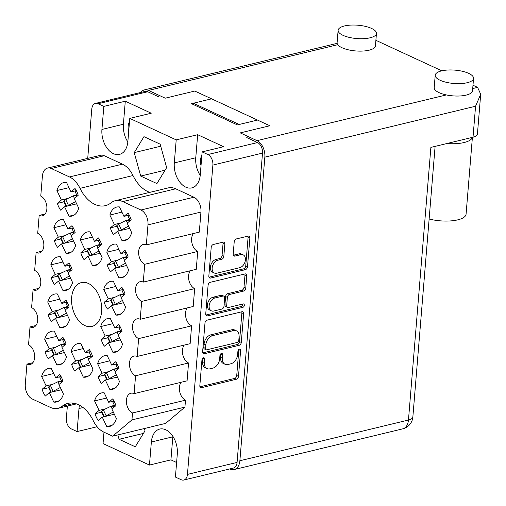 <?xml version="1.0" encoding="UTF-8"?>
<svg xmlns="http://www.w3.org/2000/svg" width="506" height="506" viewBox="0 0 506 506"><rect width="100%" height="100%" fill="white"/><g stroke="black" fill="none" stroke-linecap="round" stroke-linejoin="round"><path stroke-width="0.76" d="M239.705 267.687A6.964 4.737 114.8 0 0 245.41 259.932A6.964 4.737 114.8 0 0 243.165 254.86A6.964 4.737 114.8 0 0 240.774 254.676L234.929 256.087A2.606 1.771 114.8 0 1 234.038 256.017A2.606 1.771 114.8 0 1 233.196 254.12L234.208 241.836A2.606 1.771 114.8 0 1 236.34 238.933L248.13 236.087A2.606 1.771 114.8 0 1 249.022 236.157A2.606 1.771 114.8 0 1 249.863 238.054L247.504 266.757A2.606 1.771 114.8 0 1 245.372 269.66L210.572 278.066A2.606 1.771 114.8 0 1 209.68 277.996A2.606 1.771 114.8 0 1 208.839 276.099L211.204 247.39A2.606 1.771 114.8 0 1 213.336 244.493L223.095 242.134A2.606 1.771 114.8 0 1 223.987 242.203A2.606 1.771 114.8 0 1 224.828 244.101L223.823 256.384A2.606 1.771 114.8 0 1 221.685 259.287L217.871 260.204A6.964 4.737 114.8 0 0 212.45 266.333A6.964 4.737 114.8 0 0 214.411 273.038A6.964 4.737 114.8 0 0 216.796 273.221L239.705 267.687M244.335 305.32A1.822 1.24 114.8 0 0 243.747 303.992A1.822 1.24 114.8 0 0 243.12 303.942L228.427 307.49A2.606 1.771 114.8 0 1 227.536 307.42A2.606 1.771 114.8 0 1 226.694 305.529L227.365 297.376A2.606 1.771 114.8 0 1 229.496 294.479L243.614 291.07A2.606 1.771 114.8 0 0 245.745 288.167L246.751 275.884A2.606 1.771 114.8 0 0 245.916 273.986A2.606 1.771 114.8 0 0 245.018 273.917L210.224 282.323A2.606 1.771 114.8 0 0 208.092 285.22L205.733 313.929A2.606 1.771 114.8 0 0 206.568 315.826A2.606 1.771 114.8 0 0 207.466 315.896L242.842 307.351A1.822 1.24 114.8 0 0 244.335 305.32M205.872 315.036L241.077 306.535A1.822 1.24 114.8 0 0 242.57 304.504A1.822 1.24 114.8 0 0 242.557 304.081M88.373 283.455A22.549 14.554 -103.6 0 0 81.346 282.607A22.549 14.554 -103.6 0 0 71.65 302.708A22.549 14.554 -103.6 0 0 84.907 325.592A22.549 14.554 -103.6 0 0 91.934 326.44A22.549 14.554 -103.6 0 0 101.636 306.339A22.549 14.554 -103.6 0 0 88.373 283.455M128.638 132.167A12.334 7.963 76.4 0 1 129.511 121.598M201.888 155.089A12.334 7.963 -103.6 0 0 201.015 165.658M103.825 106.386L101.927 129.441A19.5 12.587 -103.6 0 0 113.407 153.66A19.5 12.587 -103.6 0 0 119.479 154.393A19.5 12.587 -103.6 0 0 127.879 141.446L129.77 118.398L151.237 113.211L125.292 101.206L103.825 106.386L98.088 103.736A8.488 5.477 -103.6 0 0 95.438 103.414A8.488 5.477 -103.6 0 0 91.782 109.049L87.728 158.372M176.202 139.877L174.304 162.926A19.5 12.587 -103.6 0 0 185.784 187.15A19.5 12.587 -103.6 0 0 191.856 187.884A19.5 12.587 -103.6 0 0 200.256 174.937L202.147 151.882L223.614 146.702L197.669 134.691L176.202 139.877L129.77 118.398M111.187 202.754A33.687 21.745 76.4 0 1 105.368 205.657A33.687 21.745 76.4 0 1 94.875 204.392A33.687 21.745 76.4 0 1 80.018 188.333A23.871 15.408 -103.6 0 0 69.486 176.948L51.277 168.523A11.935 7.704 -103.6 0 0 47.558 168.074A11.935 7.704 -103.6 0 0 42.415 176.006L40.765 196.081A10.348 6.679 76.4 0 1 46.849 206.581A10.348 6.679 76.4 0 1 42.403 215.803A10.348 6.679 76.4 0 1 39.177 215.411L37.71 233.26A10.348 6.679 76.4 0 1 43.794 243.753A10.348 6.679 76.4 0 1 39.341 252.981A10.348 6.679 76.4 0 1 36.122 252.589L34.655 270.438A10.348 6.679 76.4 0 1 40.739 280.931A10.348 6.679 76.4 0 1 36.287 290.159A10.348 6.679 76.4 0 1 33.061 289.767L31.6 307.61A10.348 6.679 76.4 0 1 37.678 318.11A10.348 6.679 76.4 0 1 33.232 327.338A10.348 6.679 76.4 0 1 30.006 326.946L28.538 344.788A10.348 6.679 76.4 0 1 34.623 355.288A10.348 6.679 76.4 0 1 30.177 364.516A10.348 6.679 76.4 0 1 26.951 364.124L25.3 384.199A11.935 7.704 -103.6 0 0 32.327 399.025L50.537 407.457A23.871 15.408 -103.6 0 0 57.975 408.355A23.871 15.408 -103.6 0 0 62.099 406.293A33.687 21.745 76.4 0 1 67.912 403.383A33.687 21.745 76.4 0 1 93.262 420.714A23.871 15.408 -103.6 0 0 103.793 432.092L112.648 436.191L131.946 419.904L132.515 412.966A10.348 6.679 76.4 0 1 126.43 402.466A10.348 6.679 76.4 0 1 130.883 393.244A10.348 6.679 76.4 0 1 134.103 393.636L135.57 375.787A10.348 6.679 76.4 0 1 129.485 365.288A10.348 6.679 76.4 0 1 133.938 356.066A10.348 6.679 76.4 0 1 137.158 356.458L138.625 338.609A10.348 6.679 76.4 0 1 132.54 328.116A10.348 6.679 76.4 0 1 136.993 318.888A10.348 6.679 76.4 0 1 140.219 319.28L141.686 301.431A10.348 6.679 76.4 0 1 135.602 290.937A10.348 6.679 76.4 0 1 140.048 281.709A10.348 6.679 76.4 0 1 143.274 282.101L144.741 264.258A10.348 6.679 76.4 0 1 138.657 253.759A10.348 6.679 76.4 0 1 143.109 244.531A10.348 6.679 76.4 0 1 146.329 244.923L147.98 224.847A11.935 7.704 -103.6 0 0 140.953 210.015L122.743 201.59A23.871 15.408 -103.6 0 0 115.305 200.692A23.871 15.408 -103.6 0 0 111.187 202.754M149.776 192.369A33.687 21.745 76.4 0 1 147.853 191.597A33.687 21.745 76.4 0 1 132.996 175.538A23.871 15.408 -103.6 0 0 122.465 164.159L104.255 155.728A11.935 7.704 -103.6 0 0 100.536 155.279L47.558 168.074M112.047 425.331L106.76 426.609L102.275 417.153L98.259 420.543A17.242 11.132 76.4 0 1 95.052 413.788L101.624 412.2M127.335 239.439L122.041 240.723L117.556 231.261L113.54 234.651A17.242 11.132 76.4 0 1 110.34 227.896L116.905 226.308M124.274 276.618L118.986 277.895L114.501 268.439L110.485 271.83A17.242 11.132 76.4 0 1 107.285 265.074L113.85 263.487M121.219 313.796L115.925 315.074L111.446 305.618L107.43 309.008A17.242 11.132 76.4 0 1 104.223 302.253L110.795 300.665M118.164 350.974L112.87 352.252L108.392 342.796L104.369 346.186A17.242 11.132 76.4 0 1 101.168 339.431L107.74 337.844M115.109 388.153L109.815 389.43L105.33 379.974L101.314 383.365A17.242 11.132 76.4 0 1 98.113 376.609L104.679 375.022M97.797 264.366L92.503 265.644L88.025 256.188L84.002 259.578A17.242 11.132 76.4 0 1 80.802 252.823L87.374 251.235M88.626 375.901L83.332 377.179L78.854 367.723L74.837 371.113A17.242 11.132 76.4 0 1 71.631 364.358L78.202 362.77M74.376 214.936L69.082 216.22L64.597 206.758L60.581 210.148A17.242 11.132 76.4 0 1 57.38 203.393L63.952 201.805M71.314 252.114L66.027 253.392L61.542 243.936L57.526 247.326A17.242 11.132 76.4 0 1 54.325 240.571L60.891 238.984M68.259 289.293L62.972 290.57L58.487 281.115L54.471 284.505A17.242 11.132 76.4 0 1 51.264 277.75L57.836 276.162M65.204 326.471L59.91 327.749L55.432 318.293L51.41 321.683A17.242 11.132 76.4 0 1 48.209 314.928L54.781 313.34M62.149 363.65L56.855 364.927L52.371 355.471L48.355 358.862A17.242 11.132 76.4 0 1 45.154 352.106L51.726 350.519M59.088 400.828L53.8 402.106L49.316 392.65L45.3 396.04A17.242 11.132 76.4 0 1 42.099 389.285L48.665 387.697M241.912 311.747L207.112 320.153A2.606 1.771 114.8 0 0 204.981 323.049L202.621 351.759A2.606 1.771 114.8 0 0 203.463 353.656A2.606 1.771 114.8 0 0 204.354 353.726L239.148 345.32A2.606 1.771 114.8 0 0 241.286 342.423L243.645 313.714A2.606 1.771 114.8 0 0 242.804 311.816A2.606 1.771 114.8 0 0 241.912 311.747M172.875 436.33A19.5 12.587 -103.6 0 0 172.824 436.823L151.357 442.01A19.5 12.587 -103.6 0 1 159.757 429.063A19.5 12.587 -103.6 0 1 177.309 454.015L175.411 477.063L181.154 479.72A8.488 5.477 -103.6 0 0 183.798 480.042A8.488 5.477 -103.6 0 0 187.454 474.4L212.881 165.082A8.488 5.477 -103.6 0 0 207.884 154.539L202.147 151.882M246.751 137.569L257.516 142.553A8.488 5.477 76.4 0 1 262.513 153.097L237.08 462.414A8.488 5.477 76.4 0 1 233.424 468.056L183.798 480.042M204.386 362.543L204.664 359.197A1.822 1.24 114.8 0 0 204.076 357.868A1.822 1.24 114.8 0 0 201.957 359.848L199.832 385.698A2.606 1.771 114.8 0 0 200.673 387.596A2.606 1.771 114.8 0 0 201.565 387.666L236.359 379.26A2.606 1.771 114.8 0 0 238.49 376.356L240.616 350.513A1.822 1.24 114.8 0 0 240.034 349.184A1.822 1.24 114.8 0 0 237.915 351.164L237.637 354.51A8.33 5.667 114.8 0 1 230.812 363.789L227.909 364.491A8.33 5.667 114.8 0 1 225.05 364.263A8.33 5.667 114.8 0 1 222.368 358.197L222.64 354.851A1.822 1.24 114.8 0 0 222.052 353.523A1.822 1.24 114.8 0 0 219.933 355.509L219.661 358.849A8.33 5.667 114.8 0 1 212.83 368.128L209.933 368.83A8.33 5.667 114.8 0 1 207.074 368.608A8.33 5.667 114.8 0 1 204.386 362.543L202.621 361.72A8.33 5.667 114.8 0 0 205.309 367.792L207.074 368.608M103.977 432.181L103.041 443.579L149.466 465.058L170.933 459.872L176.613 462.503M67.361 406.084L66.356 418.373A8.488 5.477 -103.6 0 0 71.352 428.917L77.089 431.574L97.114 426.735M95.438 103.414L145.07 91.428A8.488 5.477 76.4 0 1 147.714 91.75L158.486 96.728M211.179 98.923L191.483 103.679L237.384 124.912L257.073 120.156M210.18 111.035L210.079 112.281M42.099 389.285L46.116 385.888L41.631 376.432A17.242 11.132 -103.6 0 1 48.475 368.457A17.242 11.132 -103.6 0 1 51.239 368.324L55.723 377.786L59.74 374.389A17.242 11.132 76.4 0 1 62.94 381.151L58.924 384.541L63.408 393.997A17.242 11.132 -103.6 0 1 56.571 401.979A17.242 11.132 -103.6 0 1 53.8 402.106M45.154 352.106L49.171 348.716L44.692 339.254A17.242 11.132 -103.6 0 1 51.53 331.278A17.242 11.132 -103.6 0 1 54.3 331.145L58.778 340.608L62.795 337.217A17.242 11.132 76.4 0 1 66.001 343.972L61.979 347.363L66.463 356.819A17.242 11.132 -103.6 0 1 59.626 364.801A17.242 11.132 -103.6 0 1 56.855 364.927M48.209 314.928L52.226 311.538L47.747 302.076A17.242 11.132 -103.6 0 1 54.585 294.1A17.242 11.132 -103.6 0 1 57.355 293.967L61.833 303.429L65.856 300.039A17.242 11.132 76.4 0 1 69.056 306.794L65.04 310.184L69.518 319.64A17.242 11.132 -103.6 0 1 62.681 327.622A17.242 11.132 -103.6 0 1 59.91 327.749M51.264 277.75L55.287 274.36L50.802 264.897A17.242 11.132 -103.6 0 1 57.64 256.921A17.242 11.132 -103.6 0 1 60.41 256.795L64.894 266.251L68.911 262.861A17.242 11.132 76.4 0 1 72.111 269.616L68.095 273.006L72.573 282.462A17.242 11.132 -103.6 0 1 65.736 290.444A17.242 11.132 -103.6 0 1 62.972 290.57M54.325 240.571L58.342 237.181L53.857 227.719A17.242 11.132 -103.6 0 1 60.701 219.743A17.242 11.132 -103.6 0 1 63.465 219.617L67.949 229.073L71.966 225.682A17.242 11.132 76.4 0 1 75.166 232.437L71.15 235.828L75.634 245.29A17.242 11.132 -103.6 0 1 68.797 253.266A17.242 11.132 -103.6 0 1 66.027 253.392M57.38 203.393L61.397 200.003L56.919 190.547A17.242 11.132 -103.6 0 1 63.756 182.565A17.242 11.132 -103.6 0 1 66.526 182.438L71.004 191.894L75.021 188.504A17.242 11.132 76.4 0 1 78.228 195.259L74.205 198.649L78.689 208.111A17.242 11.132 -103.6 0 1 71.852 216.087A17.242 11.132 -103.6 0 1 69.082 216.22M71.631 364.358L75.653 360.968L71.169 351.506A17.242 11.132 -103.6 0 1 78.006 343.53A17.242 11.132 -103.6 0 1 80.777 343.397L85.261 352.859L89.277 349.469A17.242 11.132 76.4 0 1 92.478 356.224L88.461 359.614L92.94 369.07A17.242 11.132 -103.6 0 1 86.102 377.052A17.242 11.132 -103.6 0 1 83.332 377.179M80.802 252.823L84.818 249.433L80.34 239.977A17.242 11.132 -103.6 0 1 87.177 231.995A17.242 11.132 -103.6 0 1 89.948 231.868L94.426 241.324L98.449 237.934A17.242 11.132 76.4 0 1 101.649 244.689L97.633 248.079L102.111 257.541A17.242 11.132 -103.6 0 1 95.273 265.517A17.242 11.132 -103.6 0 1 92.503 265.644M98.113 376.609L102.13 373.219L97.652 363.757A17.242 11.132 -103.6 0 1 104.489 355.781A17.242 11.132 -103.6 0 1 107.253 355.648L111.737 365.111L115.754 361.72A17.242 11.132 76.4 0 1 118.961 368.476L114.938 371.866L119.422 381.322A17.242 11.132 -103.6 0 1 112.585 389.304A17.242 11.132 -103.6 0 1 109.815 389.43M101.168 339.431L105.185 336.041L100.707 326.579A17.242 11.132 -103.6 0 1 107.544 318.603A17.242 11.132 -103.6 0 1 110.314 318.476L114.792 327.932L118.815 324.542A17.242 11.132 76.4 0 1 122.016 331.297L117.999 334.687L122.477 344.143A17.242 11.132 -103.6 0 1 115.64 352.125A17.242 11.132 -103.6 0 1 112.87 352.252M104.223 302.253L108.246 298.863L103.762 289.4A17.242 11.132 -103.6 0 1 110.599 281.425A17.242 11.132 -103.6 0 1 113.369 281.298L117.854 290.754L121.87 287.364A17.242 11.132 76.4 0 1 125.071 294.119L121.054 297.509L125.532 306.971A17.242 11.132 -103.6 0 1 118.695 314.947A17.242 11.132 -103.6 0 1 115.925 315.074M107.285 265.074L111.301 261.684L106.817 252.228A17.242 11.132 -103.6 0 1 113.654 244.246A17.242 11.132 -103.6 0 1 116.424 244.12L120.909 253.576L124.925 250.185A17.242 11.132 76.4 0 1 128.126 256.94L124.109 260.331L128.594 269.793A17.242 11.132 -103.6 0 1 121.75 277.769A17.242 11.132 -103.6 0 1 118.986 277.895M110.34 227.896L114.356 224.506L109.878 215.05A17.242 11.132 -103.6 0 1 116.715 207.068A17.242 11.132 -103.6 0 1 119.479 206.941L123.964 216.397L127.98 213.007A17.242 11.132 76.4 0 1 131.187 219.762L127.164 223.152L131.649 232.615A17.242 11.132 -103.6 0 1 124.811 240.59A17.242 11.132 -103.6 0 1 122.041 240.723M95.052 413.788L99.075 410.398L94.59 400.935A17.242 11.132 -103.6 0 1 101.428 392.96A17.242 11.132 -103.6 0 1 104.198 392.827L108.682 402.289L112.699 398.892A17.242 11.132 76.4 0 1 115.899 405.654L111.883 409.044L116.367 418.5A17.242 11.132 -103.6 0 1 109.524 426.482A17.242 11.132 -103.6 0 1 106.76 426.609M151.357 442.01L149.466 465.058M79.499 405.198A19.5 12.587 -103.6 0 0 78.98 408.519L77.089 431.574M117.873 434.932L119.074 439.29L135.279 446.792L145.001 430.834L144.368 428.531M143.957 136.664L134.235 152.622L140.719 176.075L156.923 183.57L166.645 167.619L160.162 144.166L143.957 136.664M146.329 244.923L199.307 232.127L200.958 212.052A11.935 7.704 -103.6 0 0 193.931 197.22L175.721 188.795A23.871 15.408 -103.6 0 0 168.283 187.897L115.305 200.692M143.274 282.101L196.252 269.306L197.72 251.463A10.348 6.679 76.4 0 1 192.021 243.361A10.348 6.679 76.4 0 1 193.393 233.557M140.219 319.28L193.197 306.484L194.665 288.635A10.348 6.679 76.4 0 1 188.966 280.539A10.348 6.679 76.4 0 1 190.338 270.735M137.158 356.458L190.136 343.663L191.603 325.813A10.348 6.679 76.4 0 1 185.911 317.717A10.348 6.679 76.4 0 1 187.283 307.914M134.103 393.636L187.081 380.841L188.548 362.992A10.348 6.679 76.4 0 1 182.856 354.896A10.348 6.679 76.4 0 1 184.222 345.092M112.648 436.191L165.626 423.395L184.924 407.109L185.493 400.17A10.348 6.679 76.4 0 1 179.794 392.074A10.348 6.679 76.4 0 1 181.167 382.264M32.865 362.694L26.951 364.124M35.92 325.516L30.006 326.946M38.975 288.338L33.061 289.767M42.036 251.159L36.122 252.589M45.091 213.981L39.177 215.411M197.72 251.463L144.741 264.258M194.665 288.635L141.686 301.431M191.603 325.813L138.625 338.609M188.548 362.992L135.57 375.787M185.493 400.17L132.515 412.966M184.924 407.109L131.946 419.904M160.731 146.221L134.235 152.622M165.076 170.193L140.719 176.075M143.432 433.408L119.074 439.29M197.669 134.691L195.771 157.745A19.5 12.587 -103.6 0 0 200.205 175.43M125.292 101.206L123.394 124.255A19.5 12.587 -103.6 0 0 127.835 141.939M172.824 436.823L170.933 459.872M225.05 364.263L223.285 363.447A8.33 5.667 114.8 0 1 220.597 357.381L220.875 354.036A1.822 1.24 114.8 0 0 220.882 353.745M199.971 386.805L234.594 378.444A2.606 1.771 114.8 0 0 236.726 375.541L238.851 349.697A1.822 1.24 114.8 0 0 238.857 349.406M202.621 361.72L202.9 358.381A1.822 1.24 114.8 0 0 202.9 358.09M202.761 352.865L237.384 344.504A2.606 1.771 114.8 0 0 239.521 341.607L241.881 312.898A2.606 1.771 114.8 0 0 241.741 311.791M205.55 348.432A1.822 1.24 114.8 0 0 206.138 349.76A1.822 1.24 114.8 0 0 206.758 349.804L237.301 342.429A1.822 1.24 114.8 0 0 238.8 340.399L239.085 336.87A8.33 5.667 114.8 0 0 236.397 330.804A8.33 5.667 114.8 0 0 233.544 330.582L212.665 335.623A8.33 5.667 114.8 0 0 205.834 344.902L205.55 348.432L203.779 347.616A1.822 1.24 114.8 0 0 204.367 348.938L206.138 349.76M236.397 330.804L234.632 329.988A8.33 5.667 114.8 0 0 231.773 329.76L233.544 330.582M203.779 347.616L204.07 344.086A8.33 5.667 114.8 0 1 210.901 334.808L231.773 329.76M227.536 307.42L225.771 306.604A2.606 1.771 114.8 0 1 224.93 304.707L225.6 296.56A2.606 1.771 114.8 0 1 227.732 293.663L241.843 290.254A2.606 1.771 114.8 0 0 243.981 287.351L244.986 275.068A2.606 1.771 114.8 0 0 244.847 273.961M214.854 298.015A6.964 4.737 114.8 0 0 209.44 304.138A6.964 4.737 114.8 0 0 211.394 310.842A6.964 4.737 114.8 0 0 213.785 311.032L221.856 309.077A2.606 1.771 114.8 0 0 223.987 306.181L224.658 298.028A2.606 1.771 114.8 0 0 223.816 296.136A2.606 1.771 114.8 0 0 222.925 296.067L214.854 298.015L213.089 297.199A6.964 4.737 114.8 0 0 207.675 303.322A6.964 4.737 114.8 0 0 209.629 310.026L211.394 310.842M223.816 296.136L222.052 295.321A2.606 1.771 114.8 0 0 221.16 295.245L222.925 296.067M213.089 297.199L221.16 295.245M214.411 273.038L212.646 272.222A6.964 4.737 114.8 0 1 210.686 265.517A6.964 4.737 114.8 0 1 216.106 259.388L219.92 258.465A2.606 1.771 114.8 0 0 222.052 255.568L223.064 243.285A2.606 1.771 114.8 0 0 222.925 242.172M243.165 254.86L241.4 254.044A6.964 4.737 114.8 0 0 239.009 253.854L240.774 254.676M233.336 255.226L239.009 253.854M208.984 277.206L243.607 268.844A2.606 1.771 114.8 0 0 245.739 265.941L248.098 237.238A2.606 1.771 114.8 0 0 247.959 236.131M55.723 377.786L61.017 376.508M53.699 373.517L41.631 376.432M46.116 385.888L52.814 384.275M49.316 392.65L61.384 389.734M58.778 340.608L64.072 339.33M56.761 336.338L44.692 339.254M49.171 348.716L55.869 347.097M52.371 355.471L64.439 352.555M61.833 303.429L67.127 302.152L65.963 303.132L68.089 307.61M59.816 299.166L47.747 302.076M52.226 311.538L58.924 309.919M55.432 318.293L67.5 315.377M64.894 266.251L70.182 264.973M62.87 261.988L50.802 264.897M55.287 274.36L61.979 272.74M58.487 281.115L70.555 278.199M67.949 229.073L73.243 227.795L72.08 228.775L74.199 233.253M65.925 224.809L53.857 227.719M58.342 237.181L65.04 235.562M61.542 243.936L73.61 241.02M71.004 191.894L76.298 190.617L75.135 191.597L77.26 196.075M68.987 187.631L56.919 190.547M61.397 200.003L68.095 198.384M64.597 206.758L76.665 203.842M85.261 352.859L90.549 351.581M83.237 348.59L71.169 351.506M75.653 360.968L82.345 359.349M78.854 367.723L90.922 364.807M94.426 241.324L99.72 240.046M92.408 237.061L80.34 239.977M84.818 249.433L91.516 247.813M88.025 256.188L100.093 253.272M111.737 365.111L117.031 363.833M109.72 360.841L97.652 363.757M102.13 373.219L108.828 371.6M105.33 379.974L117.398 377.059M114.792 327.932L120.086 326.655L118.923 327.635L121.048 332.113M112.775 323.669L100.707 326.579M105.185 336.041L111.883 334.422M108.392 342.796L120.46 339.88M117.854 290.754L123.141 289.476L121.978 290.457L124.103 294.935M115.83 286.491L103.762 289.4M108.246 298.863L114.938 297.243M111.446 305.618L123.515 302.702M120.909 253.576L126.203 252.298L125.039 253.278L127.158 257.756M118.885 249.313L106.817 252.228M111.301 261.684L117.999 260.065M114.501 268.439L126.57 265.524M123.964 216.397L129.258 215.12L128.094 216.1L130.219 220.578M121.946 212.134L109.878 215.05M114.356 224.506L121.054 222.887M117.556 231.261L129.625 228.345M108.682 402.289L113.976 401.011L112.813 401.992L114.932 406.47M106.658 398.02L94.59 400.935M99.075 410.398L105.773 408.778M102.275 417.153L114.343 414.237M51.903 392.023L60.315 387.482M61.972 381.967L59.853 377.489L61.024 376.496M50.84 392.283L48.475 387.299A1.86 0.436 -25.4 0 1 48.778 386.837L50.417 385.452L57.962 381.745A5.838 1.373 -25.4 0 1 58.032 381.714L61.852 381.707M61.46 380.885L58.032 381.714M53.067 391.043L50.417 385.452M104.862 416.527L113.274 411.985M103.8 416.786L101.434 411.802A1.86 0.436 -25.4 0 1 101.738 411.34L103.376 409.955L110.922 406.248A5.838 1.373 -25.4 0 1 110.991 406.217L114.811 406.21M114.419 405.388L110.991 406.217M106.026 415.546L103.376 409.955M54.958 354.845L63.377 350.304M65.034 344.788L62.908 340.31L64.079 339.317M53.895 355.104L51.536 350.12A1.86 0.436 -25.4 0 1 51.833 349.659L53.472 348.273L61.017 344.567A5.838 1.373 -25.4 0 1 61.087 344.535L64.907 344.529M64.515 343.707L61.087 344.535M56.122 353.865L53.472 348.273M81.441 367.097L89.853 362.555M91.51 357.04L89.385 352.562L90.561 351.569M80.372 367.356L78.013 362.372A1.86 0.436 -25.4 0 1 78.31 361.91L79.954 360.525L87.494 356.819A5.838 1.373 -25.4 0 1 87.57 356.787L91.39 356.781M90.998 355.958L87.57 356.787M82.598 366.116L79.954 360.525M107.917 379.348L116.336 374.807M117.993 369.291L115.868 364.813L117.038 363.82M106.855 379.608L104.489 374.623A1.86 0.436 -25.4 0 1 104.793 374.162L106.431 372.777L113.976 369.07A5.838 1.373 -25.4 0 1 114.046 369.038L117.866 369.032M117.474 368.21L114.046 369.038M109.081 378.368L106.431 372.777M58.013 317.667L66.431 313.125M56.95 317.926L54.591 312.942A1.86 0.436 -25.4 0 1 54.888 312.48L56.527 311.095L64.072 307.389A5.838 1.373 -25.4 0 1 64.142 307.357L67.968 307.351M67.576 306.528L64.142 307.357M59.177 316.686L56.527 311.095M110.972 342.17L119.391 337.628M109.91 342.429L107.55 337.445A1.86 0.436 -25.4 0 1 107.848 336.983L109.486 335.598L117.031 331.892A5.838 1.373 -25.4 0 1 117.101 331.86L120.921 331.854M120.536 331.032L117.101 331.86M112.136 341.189L109.486 335.598M61.074 280.488L69.486 275.947M71.144 270.432L69.025 265.954L70.195 264.967M60.012 280.748L57.646 275.764A1.86 0.436 -25.4 0 1 57.943 275.302L59.588 273.917L67.127 270.21A5.838 1.373 -25.4 0 1 67.203 270.179L71.023 270.172M70.631 269.35L67.203 270.179M62.238 279.508L59.588 273.917M114.033 304.991L122.446 300.45M112.964 305.251L110.605 300.267A1.86 0.436 -25.4 0 1 110.903 299.805L112.541 298.42L120.086 294.713A5.838 1.373 -25.4 0 1 120.156 294.682L123.983 294.675M123.59 293.853L120.156 294.682M115.191 304.011L112.541 298.42M64.129 243.31L72.541 238.769M63.067 243.569L60.701 238.585A1.86 0.436 -25.4 0 1 61.005 238.124L62.643 236.738L70.189 233.032A5.838 1.373 -25.4 0 1 70.258 233L74.078 233M73.686 232.172L70.258 233M65.293 242.33L62.643 236.738M90.606 255.562L99.024 251.02M100.681 245.505L98.556 241.027L99.733 240.04M89.543 255.821L87.184 250.837A1.86 0.436 -25.4 0 1 87.481 250.375L89.119 248.99L96.665 245.283A5.838 1.373 -25.4 0 1 96.735 245.252L100.561 245.252M100.169 244.423L96.735 245.252M91.769 254.581L89.119 248.99M117.088 267.813L125.501 263.272M116.026 268.072L113.66 263.088A1.86 0.436 -25.4 0 1 113.964 262.627L115.602 261.241L123.148 257.535A5.838 1.373 -25.4 0 1 123.217 257.503L127.038 257.503M126.645 256.675L123.217 257.503M118.252 266.833L115.602 261.241M67.184 206.138L75.603 201.59M66.122 206.391L63.762 201.407A1.86 0.436 -25.4 0 1 64.06 200.945L65.698 199.56L73.243 195.854A5.838 1.373 -25.4 0 1 73.313 195.822L77.133 195.822M76.741 194.993L73.313 195.822M68.348 205.151L65.698 199.56M120.143 230.641L128.562 226.093M119.081 230.894L116.715 225.91A1.86 0.436 -25.4 0 1 117.019 225.448L118.657 224.063L126.203 220.357A5.838 1.373 -25.4 0 1 126.272 220.325L130.093 220.325M129.7 219.496L126.272 220.325M121.307 229.654L118.657 224.063M467.177 82.725A19.234 6.692 4.7 0 0 473.546 78.379A19.234 6.692 4.7 0 0 462.446 71.295A19.234 6.692 4.7 0 0 441.58 70.884A19.234 6.692 4.7 0 0 435.211 75.23A19.234 6.692 4.7 0 0 446.311 82.307A19.234 6.692 4.7 0 0 467.177 82.725M435.211 75.23L434.192 87.62A19.234 6.692 4.7 0 0 446.33 94.932A19.234 6.692 4.7 0 0 466.159 95.115A19.234 6.692 4.7 0 0 472.528 90.77L473.546 78.379M370.082 37.805A19.234 6.692 4.7 0 0 376.451 33.459A19.234 6.692 4.7 0 0 365.357 26.375A19.234 6.692 4.7 0 0 344.491 25.958A19.234 6.692 4.7 0 0 338.122 30.303A19.234 6.692 4.7 0 0 349.216 37.387A19.234 6.692 4.7 0 0 370.082 37.805M338.122 30.303L337.104 42.7A19.234 6.692 4.7 0 0 337.768 44.699A19.234 6.692 4.7 0 0 369.064 50.195A19.234 6.692 4.7 0 0 375.433 45.85L376.451 33.459M375.888 40.316L441.827 70.821M472.983 85.236L477.607 87.38L480.7 94.249L475.57 106.235L264.84 157.132A13.264 8.558 -103.6 0 0 257.029 140.655L240.261 132.895L269.799 125.76L194.778 91.048L165.234 98.183L148.467 90.422A13.264 8.558 -103.6 0 0 144.33 89.923A13.264 8.558 -103.6 0 0 140.712 92.478M480.7 94.249L477.411 134.216A13.264 4.617 -175.3 0 1 473.021 137.215L430.878 147.398L408.462 420.031A13.264 8.558 76.4 0 1 402.751 428.841L234.164 469.562A13.264 8.558 -103.6 0 0 239.876 460.751L264.84 157.132M234.164 469.562A13.264 8.558 -103.6 0 1 230.034 469.062L229.768 468.935M239.211 124.47L193.76 103.439M472.395 137.366L466.077 214.165A25.199 8.766 -175.3 0 1 429.132 219.003M472.345 137.379A25.199 8.766 -175.3 0 1 446.874 143.533M212.881 165.082L262.513 153.097M187.454 474.4L237.08 462.414M98.088 103.736L147.714 91.75M207.884 154.539L257.516 142.553M104.255 155.728L51.277 168.523M122.465 164.159L69.486 176.948M132.996 175.538L80.018 188.333M175.721 188.795L122.743 201.59M193.931 197.22L140.953 210.015M200.958 212.052L147.98 224.847M74.414 403.32L62.099 406.293M195.771 157.745L174.304 162.926M83.06 407.539L78.98 408.519M123.394 124.255L101.927 129.441M220.875 354.036L222.64 354.851M220.597 357.381L222.368 358.197M238.851 349.697L240.616 350.513M236.726 375.541L238.49 376.356M234.594 378.444L236.359 379.26M200.041 386.957L201.565 387.666M202.9 358.381L204.664 359.197M241.881 312.898L243.645 313.714M239.521 341.607L241.286 342.423M237.384 344.504L239.148 345.32M202.83 353.017L204.354 353.726M210.901 334.808L212.665 335.623M204.07 344.086L205.834 344.902M244.986 275.068L246.751 275.884M243.981 287.351L245.745 288.167M241.843 290.254L243.614 291.07M227.732 293.663L229.496 294.479M225.6 296.56L227.365 297.376M224.93 304.707L226.694 305.529M241.077 306.535L242.842 307.351M205.942 315.187L207.466 315.896M223.064 243.285L224.828 244.101M222.052 255.568L223.823 256.384M219.92 258.465L221.685 259.287M216.106 259.388L217.871 260.204M233.405 255.378L234.929 256.087M248.098 237.238L249.863 238.054M245.739 265.941L247.504 266.757M243.607 268.844L245.372 269.66M209.048 277.358L210.572 278.066M59.183 384.326L57.962 381.745M51.302 392.169L48.778 386.837M112.142 408.829L110.922 406.248M104.261 416.672L101.738 411.34M62.238 347.148L61.017 344.567M54.363 354.991L51.833 349.659M88.721 359.399L87.494 356.819M80.84 367.242L78.31 361.91M115.197 371.651L113.976 369.07M107.316 379.494L104.793 374.162M65.293 309.969L64.072 307.389M57.418 317.812L54.888 312.48M118.252 334.472L117.031 331.892M110.378 342.315L107.848 336.983M68.354 272.791L67.127 270.21M60.473 280.634L57.943 275.302M121.307 297.294L120.086 294.713M113.433 305.137L110.903 299.805M71.409 235.613L70.189 233.032M63.528 243.456L61.005 238.124M97.886 247.864L96.665 245.283M90.011 255.707L87.481 250.375M124.368 260.116L123.148 257.535M116.488 267.959L113.964 262.627M74.464 198.434L73.243 195.854M66.59 206.277L64.06 200.945M127.423 222.937L126.203 220.357M119.542 230.78L117.019 225.448M257.029 140.655L446.33 94.932M472.705 88.563L477.607 87.38M337.768 44.699L148.467 90.422M473.021 137.215L475.57 106.235M239.876 460.751L408.462 420.031A13.264 4.617 -175.3 0 0 412.852 417.039L435.103 146.373M76.482 403.883L57.975 408.355M337.141 43.358L144.33 89.923M402.751 428.841A13.264 13.264 0 0 0 412.852 417.039"/></g></svg>
